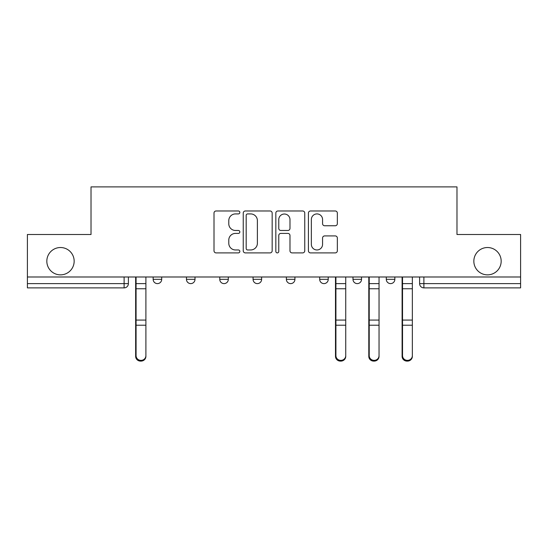 <?xml version="1.0" encoding="UTF-8"?>
<svg xmlns="http://www.w3.org/2000/svg" width="548" height="548" viewBox="0 0 548 548"><rect width="100%" height="100%" fill="white"/><g stroke="black" fill="none" stroke-linecap="round" stroke-linejoin="round"><path stroke-width="0.82" d="M239.839 212.446A1.466 1.466 0 0 0 238.373 210.98L216.104 210.98A2.096 2.096 0 0 0 214.008 213.076L214.008 250.799A2.096 2.096 0 0 0 216.104 252.895L238.373 252.895A1.466 1.466 0 0 0 239.839 251.429A1.466 1.466 0 0 0 238.373 249.963L235.489 249.963A6.706 6.706 0 0 1 228.783 243.257L228.783 240.113A6.706 6.706 0 0 1 235.489 233.407L238.373 233.407A1.466 1.466 0 0 0 239.839 231.941A1.466 1.466 0 0 0 238.373 230.475L235.489 230.475A6.706 6.706 0 0 1 228.783 223.769L228.783 220.625A6.706 6.706 0 0 1 235.489 213.919L238.373 213.919A1.466 1.466 0 0 0 239.839 212.446M473.842 261.191A13.666 13.666 0 0 0 487.508 274.856A13.666 13.666 0 0 0 501.173 261.191A13.666 13.666 0 0 0 487.508 247.525A13.666 13.666 0 0 0 473.842 261.191M46.827 261.191A13.666 13.666 0 0 0 60.492 274.856A13.666 13.666 0 0 0 74.158 261.191A13.666 13.666 0 0 0 60.492 247.525A13.666 13.666 0 0 0 46.827 261.191M352.994 276.987L352.994 279.336L361.536 279.336A4.268 4.268 0 0 1 357.269 283.611A4.268 4.268 0 0 1 352.994 279.336L352.994 276.987M319.69 276.987L319.69 279.336L328.231 279.336A4.268 4.268 0 0 1 323.964 283.611A4.268 4.268 0 0 1 319.69 279.336L319.69 276.987M253.073 279.336L253.073 276.987L253.073 279.336A4.268 4.268 0 0 0 257.348 283.611A4.268 4.268 0 0 1 253.073 279.336L261.615 279.336A4.268 4.268 0 0 1 257.348 283.611M186.464 279.336L186.464 276.987L186.464 279.336A4.268 4.268 0 0 0 190.731 283.611A4.268 4.268 0 0 1 186.464 279.336L195.006 279.336A4.268 4.268 0 0 1 190.731 283.611A4.268 4.268 0 0 0 195.006 279.336L195.006 276.987L195.006 279.336M335.246 225.755A2.096 2.096 0 0 0 337.342 223.659L337.342 213.076A2.096 2.096 0 0 0 335.246 210.98L310.517 210.98A2.096 2.096 0 0 0 308.421 213.076L308.421 250.799A2.096 2.096 0 0 0 310.517 252.895L335.246 252.895A2.096 2.096 0 0 0 337.342 250.799L337.342 238.017A2.096 2.096 0 0 0 335.246 235.921L324.663 235.921A2.096 2.096 0 0 0 322.567 238.017L322.567 244.353A5.603 5.603 0 0 1 316.963 249.963A5.603 5.603 0 0 1 311.353 244.353L311.353 219.522A5.603 5.603 0 0 1 316.963 213.919A5.603 5.603 0 0 1 322.567 219.522L322.567 223.659A2.096 2.096 0 0 0 324.663 225.755L335.246 225.755M27.4 276.987L27.4 234.503L91.023 234.503L91.023 186.889L456.977 186.889L456.977 234.503L520.6 234.503L520.6 276.987L27.4 276.987L27.4 283.611L128.39 283.611L128.39 276.987L128.39 283.611A4.268 4.268 0 0 1 124.115 287.878L27.4 287.878L27.4 283.611M272.164 213.076A2.096 2.096 0 0 0 270.068 210.98L245.34 210.98A2.096 2.096 0 0 0 243.244 213.076L243.244 250.799A2.096 2.096 0 0 0 245.34 252.895L270.068 252.895A2.096 2.096 0 0 0 272.164 250.799L272.164 213.076M277.932 210.98L302.66 210.98A2.096 2.096 0 0 1 304.757 213.076L304.757 250.799A2.096 2.096 0 0 1 302.66 252.895L292.077 252.895A2.096 2.096 0 0 1 289.981 250.799L289.981 235.503A2.096 2.096 0 0 0 287.885 233.407L280.864 233.407A2.096 2.096 0 0 0 278.768 235.503L278.768 251.429A1.466 1.466 0 0 1 277.302 252.895A1.466 1.466 0 0 1 275.836 251.429L275.836 213.076A2.096 2.096 0 0 1 277.932 210.98M419.61 276.987L419.61 283.611L520.6 283.611L520.6 287.878L423.885 287.878A4.268 4.268 0 0 1 419.61 283.611L419.61 276.987M520.6 276.987L520.6 283.611M394.848 276.987L394.848 279.336A4.268 4.268 0 0 1 390.573 283.611A4.268 4.268 0 0 1 386.306 279.336L394.848 279.336L394.848 276.987M386.306 276.987L386.306 279.336M361.536 279.336L361.536 276.987L361.536 279.336A4.268 4.268 0 0 1 357.269 283.611M328.231 279.336L328.231 276.987L328.231 279.336A4.268 4.268 0 0 1 323.964 283.611M294.927 276.987L294.927 279.336A4.268 4.268 0 0 1 290.652 283.611A4.268 4.268 0 0 1 286.385 279.336A4.268 4.268 0 0 0 290.652 283.611A4.268 4.268 0 0 0 294.927 279.336L294.927 276.987M286.385 276.987L286.385 279.336L294.927 279.336M261.615 276.987L261.615 279.336M228.311 276.987L228.311 279.336A4.268 4.268 0 0 1 224.036 283.611A4.268 4.268 0 0 1 219.769 279.336L228.311 279.336M219.769 276.987L219.769 279.336M161.694 276.987L161.694 279.336A4.268 4.268 0 0 1 157.427 283.611A4.268 4.268 0 0 1 153.152 279.336A4.268 4.268 0 0 0 157.427 283.611A4.268 4.268 0 0 0 161.694 279.336L161.694 276.987M153.152 276.987L153.152 279.336L161.694 279.336M247.648 213.919A1.466 1.466 0 0 0 246.182 215.385L246.182 248.497A1.466 1.466 0 0 0 247.648 249.963L250.683 249.963A6.706 6.706 0 0 0 257.389 243.257L257.389 220.625A6.706 6.706 0 0 0 250.683 213.919L247.648 213.919M289.981 219.625A5.603 5.603 0 0 0 284.371 214.021A5.603 5.603 0 0 0 278.768 219.625L278.768 228.379A2.096 2.096 0 0 0 280.864 230.475L287.885 230.475A2.096 2.096 0 0 0 289.981 228.379L289.981 219.625M135.651 276.987L135.651 356.378A4.911 4.733 180 0 0 140.774 361.105M145.898 355.638L145.898 356.378A4.911 4.733 180 0 1 140.987 361.111A4.911 4.733 180 0 1 136.075 356.378L136.075 355.638A4.911 4.733 0 0 0 140.987 360.372A4.911 4.733 0 0 0 145.898 355.638L145.898 325.217L136.075 325.217L136.075 355.638M136.075 276.987L136.075 325.217M145.898 276.987L145.898 325.217M335.492 276.987L335.492 356.378A4.911 4.733 180 0 0 340.616 361.105M345.74 355.638L345.74 356.378A4.911 4.733 180 0 1 340.829 361.111A4.911 4.733 180 0 1 335.917 356.378L335.917 355.638A4.911 4.733 0 0 0 340.829 360.372A4.911 4.733 0 0 0 345.74 355.638L345.74 325.217L335.917 325.217L335.917 355.638M335.917 276.987L335.917 325.217M345.74 276.987L345.74 325.217M368.797 276.987L368.797 356.378A4.911 4.733 180 0 0 373.921 361.105M379.045 355.638L379.045 356.378A4.911 4.733 180 0 1 374.133 361.111A4.911 4.733 180 0 1 369.222 356.378L369.222 355.638A4.911 4.733 0 0 0 374.133 360.372A4.911 4.733 0 0 0 379.045 355.638L379.045 325.217L369.222 325.217L369.222 355.638M369.222 276.987L369.222 325.217M379.045 276.987L379.045 325.217M402.102 276.987L402.102 356.378A4.911 4.733 180 0 0 407.226 361.105M412.349 355.638L412.349 356.378A4.911 4.733 180 0 1 407.445 361.111A4.911 4.733 180 0 1 402.533 356.378L402.533 355.638A4.911 4.733 0 0 0 407.445 360.372A4.911 4.733 0 0 0 412.349 355.638L412.349 325.217L402.533 325.217L402.533 355.638M402.533 276.987L402.533 325.217M412.349 276.987L412.349 325.217M124.115 276.987L124.115 287.878M423.885 276.987L423.885 287.878M135.651 283.611L145.898 283.611M135.651 325.957L136.075 325.957M135.651 319.018L136.075 319.018M135.651 287.7L136.075 287.7M145.898 320.08L136.075 320.08M145.898 288.762L136.075 288.762M335.492 283.611L345.74 283.611M335.492 325.957L335.917 325.957M335.492 319.018L335.917 319.018M335.492 287.7L335.917 287.7M345.74 320.08L335.917 320.08M345.74 288.762L335.917 288.762M368.797 283.611L379.045 283.611M368.797 325.957L369.222 325.957M368.797 319.018L369.222 319.018M368.797 287.7L369.222 287.7M379.045 320.08L369.222 320.08M379.045 288.762L369.222 288.762M402.102 283.611L412.349 283.611M402.102 325.957L402.533 325.957M402.102 319.018L402.533 319.018M402.102 287.7L402.533 287.7M412.349 320.08L402.533 320.08M412.349 288.762L402.533 288.762"/></g></svg>
